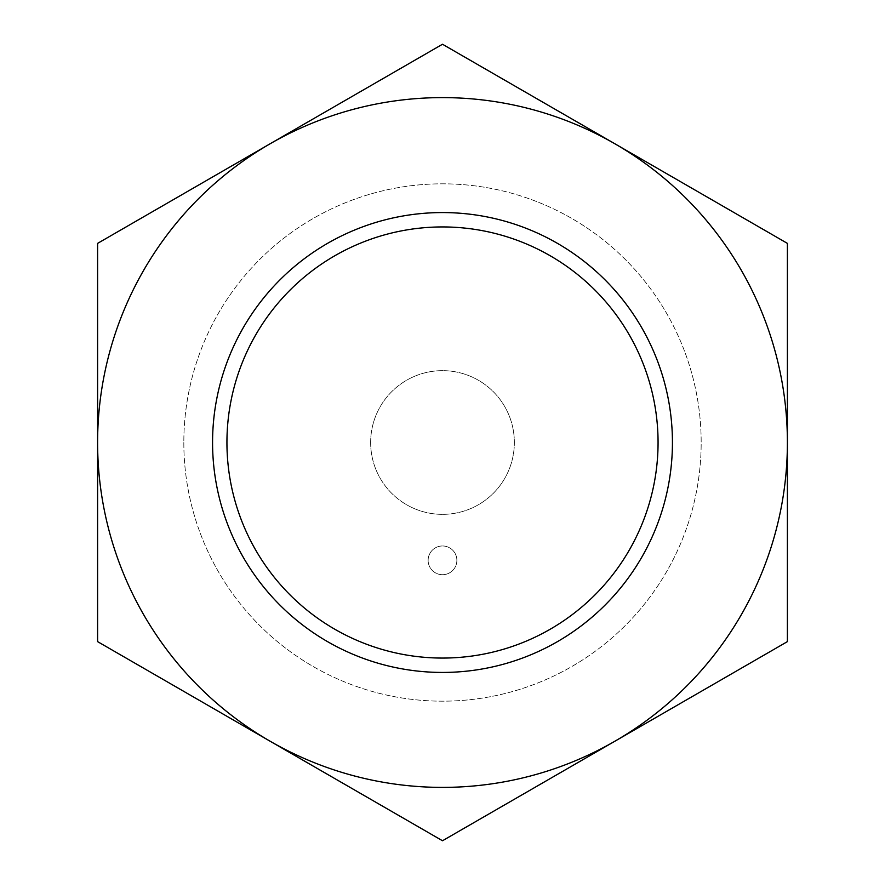 <?xml version="1.0" encoding="UTF-8"?>
<svg xmlns="http://www.w3.org/2000/svg" width="885" height="885" viewBox="0 0 885 885"><rect width="100%" height="100%" fill="white"/><g stroke="black" fill="none" stroke-linecap="round" stroke-linejoin="round"><path stroke-width="0.66" stroke-dasharray="4.42 3.32" d="M212.566 442.5A229.934 229.934 0 0 1 442.5 212.566A229.934 229.934 0 0 1 672.434 442.5A229.934 229.934 0 0 1 442.5 672.434A229.934 229.934 0 0 1 212.566 442.5A229.934 229.934 0 0 1 442.5 212.566A229.934 229.934 0 0 1 672.434 442.5A229.934 229.934 0 0 1 442.5 672.434A229.934 229.934 0 0 1 212.566 442.5A229.934 229.934 0 0 0 442.5 672.434A229.934 229.934 0 0 0 672.434 442.5A229.934 229.934 0 0 0 442.5 212.566A229.934 229.934 0 0 0 212.566 442.5M787.396 243.375L630.341 152.696M645.729 723.41L614.942 741.188A344.896 344.896 0 0 0 614.942 143.812A344.896 344.896 0 0 0 97.604 442.5A344.896 344.896 0 0 0 614.942 741.188A344.896 344.896 0 0 0 614.942 143.812A344.896 344.896 0 0 0 270.058 143.812L239.271 161.59M442.5 44.25L285.446 134.929M614.942 143.812L584.166 126.035M97.604 641.625L254.659 732.304M614.942 741.188A344.896 344.896 0 0 1 270.058 741.188L300.834 758.965M270.058 143.812A344.896 344.896 0 0 0 270.058 741.188M183.826 442.5A258.674 258.674 0 0 0 442.5 701.174A258.674 258.674 0 0 0 701.174 442.5A258.674 258.674 0 0 0 442.5 183.826A258.674 258.674 0 0 0 183.826 442.5A258.674 258.674 0 0 0 442.5 701.174A258.674 258.674 0 0 0 701.174 442.5A258.674 258.674 0 0 0 442.5 183.826A258.674 258.674 0 0 0 183.826 442.5M370.649 442.5A71.851 71.851 0 0 0 442.5 514.351A71.851 71.851 0 0 0 514.351 442.5A71.851 71.851 0 0 0 442.5 370.649A71.851 71.851 0 0 0 370.649 442.5A71.851 71.851 0 0 0 442.5 514.351A71.851 71.851 0 0 0 514.351 442.5A71.851 71.851 0 0 0 442.5 370.649A71.851 71.851 0 0 0 370.649 442.5M456.87 560.338A14.37 14.37 0 0 0 442.5 545.968A14.37 14.37 0 0 0 428.13 560.338A14.37 14.37 0 0 0 442.5 574.708A14.37 14.37 0 0 0 456.87 560.338A14.37 14.37 0 0 0 442.5 545.968A14.37 14.37 0 0 0 428.13 560.338A14.37 14.37 0 0 0 442.5 574.708A14.37 14.37 0 0 0 456.87 560.338"/><path stroke-width="1.33" d="M212.566 442.5A229.934 229.934 0 0 0 442.5 672.434A229.934 229.934 0 0 0 672.434 442.5A229.934 229.934 0 0 0 442.5 212.566A229.934 229.934 0 0 0 212.566 442.5M630.341 152.696L614.942 143.812A344.896 344.896 0 0 0 97.604 442.5L97.604 641.625L270.058 741.188A344.896 344.896 0 0 1 97.604 442.5L97.604 641.625L442.5 840.75L614.942 741.188A344.896 344.896 0 0 1 270.058 741.188L442.5 840.75L787.396 641.625L787.396 442.5A344.896 344.896 0 0 1 614.942 741.188L787.396 641.625L787.396 442.5A344.896 344.896 0 0 0 614.942 143.812L442.5 44.25L97.604 243.375L97.604 641.625L442.5 840.75L787.396 641.625L787.396 243.375L442.5 44.25L97.604 243.375L97.604 641.625M645.729 723.41L787.396 641.625L787.396 243.375L442.5 44.25L97.604 243.375L97.604 442.5L97.604 243.375L239.271 161.59M285.446 134.929L270.058 143.812M787.396 243.375L787.396 442.5L787.396 243.375L614.942 143.812M584.166 126.035L442.5 44.25M254.659 732.304L270.058 741.188M300.834 758.965L442.5 840.75L614.942 741.188M226.936 442.5A215.564 215.564 0 0 1 442.5 226.936A215.564 215.564 0 0 1 658.064 442.5A215.564 215.564 0 0 1 442.5 658.064A215.564 215.564 0 0 1 226.936 442.5"/></g></svg>
